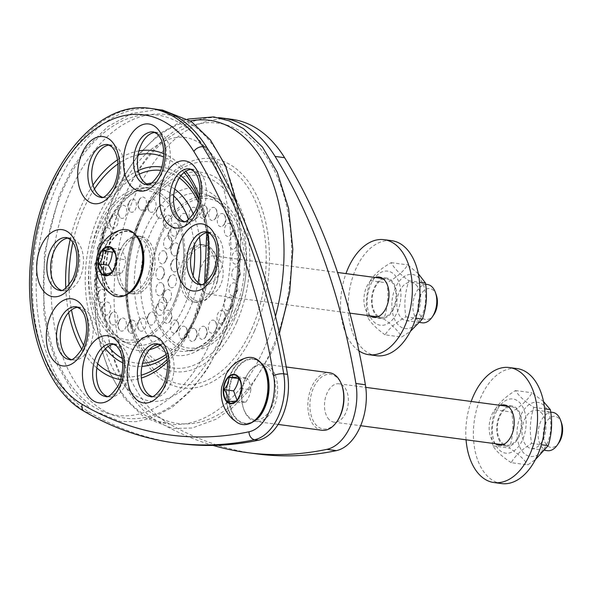 <?xml version="1.0" encoding="UTF-8"?>
<svg xmlns="http://www.w3.org/2000/svg" width="592" height="592" viewBox="0 0 592 592"><rect width="100%" height="100%" fill="white"/><g stroke="black" fill="none" stroke-linecap="round" stroke-linejoin="round"><path stroke-width="0.44" stroke-dasharray="2.96 2.22" d="M213.076 445.413A612.653 373.515 97.6 0 1 158.138 421.63A157.132 95.8 97.6 0 1 109.424 245.147A157.132 95.8 97.6 0 1 218.47 117.675M342.08 385.947A27.558 16.798 -82.4 0 0 341.673 384.859A27.558 16.798 -82.4 0 0 317.712 380.841A27.558 16.798 -82.4 0 0 313.027 420.394A27.558 16.798 -82.4 0 0 337.41 420.86M217.064 282.369A27.558 16.798 -82.4 0 0 216.864 258.075A27.558 16.798 -82.4 0 0 192.977 252.399A27.558 16.798 -82.4 0 0 187.657 292.196A27.558 16.798 -82.4 0 0 212.202 292.988A27.558 16.798 -82.4 0 0 217.064 282.369M232.042 119.347A157.132 95.8 -82.4 0 0 119.591 243.142A157.132 95.8 -82.4 0 0 167.632 422.903A612.653 373.515 -82.4 0 0 256.41 453.849M329.1 419.595A19.336 11.788 97.6 0 1 325.6 397.21A19.336 11.788 97.6 0 1 339.001 383.794A19.336 11.788 97.6 0 1 348.118 404.521A19.336 11.788 97.6 0 1 333.873 422.126A19.336 11.788 97.6 0 1 329.1 419.595M203.885 291.73A19.336 11.788 97.6 0 1 200.385 269.345A19.336 11.788 97.6 0 1 213.786 255.922A19.336 11.788 97.6 0 1 222.91 276.656A19.336 11.788 97.6 0 1 208.658 294.261A19.336 11.788 97.6 0 1 203.885 291.73M376.371 355.703A58.016 35.372 97.6 0 1 348.999 293.514A58.016 35.372 97.6 0 1 391.741 240.692M397.402 311.829A27.313 16.657 -82.4 0 0 386.361 271.032A27.313 16.657 -82.4 0 0 368.409 311.732A27.313 16.657 -82.4 0 0 397.402 311.829M370.155 315.854A20.306 12.38 97.6 0 1 364.191 295.541A20.306 12.38 97.6 0 1 375.284 277.515M396.61 296.222A20.306 12.38 -82.4 0 0 386.746 278.07A20.306 12.38 -82.4 0 0 371.783 296.555A20.306 12.38 -82.4 0 0 381.366 318.326A20.306 12.38 -82.4 0 0 396.61 296.222M358.915 350.841A58.016 35.372 97.6 0 1 345.965 273.593M501.579 483.575A58.016 35.372 97.6 0 1 479.083 463.506A58.016 35.372 97.6 0 1 479.801 399.785A58.016 35.372 97.6 0 1 516.957 368.557M523.032 438.724A27.313 16.657 -82.4 0 0 510.881 398.919A27.313 16.657 -82.4 0 0 493.898 440.559A27.313 16.657 -82.4 0 0 523.032 438.724M495.371 443.719A20.306 12.38 97.6 0 1 491.108 438.154A20.306 12.38 97.6 0 1 500.492 405.379M498.708 439.168A20.306 12.38 -82.4 0 0 506.582 446.19A20.306 12.38 -82.4 0 0 521.545 427.705A20.306 12.38 -82.4 0 0 511.962 405.942A20.306 12.38 -82.4 0 0 498.952 416.864A20.306 12.38 -82.4 0 0 498.708 439.168M466.059 439.797A58.016 35.372 97.6 0 1 471.18 401.465M376.719 314.833A19.336 11.788 -82.4 0 0 381.492 317.364A19.336 11.788 -82.4 0 0 384.807 317.06A19.336 11.788 -82.4 0 0 395.989 297.08A19.336 11.788 -82.4 0 0 386.62 279.032A19.336 11.788 -82.4 0 0 373.219 292.448A19.336 11.788 -82.4 0 0 376.719 314.833M422.096 315.129A27.313 16.657 97.6 0 1 393.095 315.033A27.313 16.657 97.6 0 1 411.048 274.333A27.313 16.657 97.6 0 1 422.096 315.129M416.087 284.863A19.336 11.788 97.6 0 1 420.179 304.643A19.336 11.788 97.6 0 1 409.501 320.361A19.336 11.788 97.6 0 1 406.186 320.672A19.336 11.788 97.6 0 1 396.818 302.616A19.336 11.788 97.6 0 1 407.999 282.643A19.336 11.788 97.6 0 1 411.307 282.332A19.336 11.788 97.6 0 1 416.087 284.863M385.066 334.828C376.186 328.397 370.274 322.359 367.336 316.72C365.382 304.295 366.404 292.263 370.392 280.638C374.351 274.244 381.285 268.25 391.186 262.656C394.124 268.294 400.037 274.333 408.917 280.763C404.928 292.396 403.907 304.421 405.86 316.853C395.959 322.448 389.025 328.442 385.066 334.828L401.62 337.04L410.374 331.394M418.307 273.711L407.733 264.868C403.774 271.262 396.847 277.248 386.946 282.85C388.9 295.275 387.878 307.3 383.89 318.933C392.77 325.371 398.682 331.402 401.62 337.04M405.86 316.853L415.762 318.17M408.917 280.763L419.565 282.184M391.186 262.656L407.733 264.868M367.336 316.72L383.89 318.933M370.392 280.638L386.946 282.85M422.266 322.818A19.336 11.788 97.6 0 1 412.898 304.762A19.336 11.788 97.6 0 1 424.079 284.789A19.336 11.788 97.6 0 1 427.387 284.478M502.327 443.082A19.336 11.788 -82.4 0 0 506.708 445.236A19.336 11.788 -82.4 0 0 519.014 435.024A19.336 11.788 -82.4 0 0 511.836 406.896A19.336 11.788 -82.4 0 0 498.434 420.32A19.336 11.788 -82.4 0 0 501.935 442.705A19.336 11.788 -82.4 0 0 502.327 443.082M547.726 442.024A27.313 16.657 97.6 0 1 518.585 443.859A27.313 16.657 97.6 0 1 535.575 402.22A27.313 16.657 97.6 0 1 547.726 442.024M540.903 412.35A19.336 11.788 97.6 0 1 543.708 438.324A19.336 11.788 97.6 0 1 531.401 448.536A19.336 11.788 97.6 0 1 524.216 420.409A19.336 11.788 97.6 0 1 536.522 410.197A19.336 11.788 97.6 0 1 540.903 412.35M511.199 462.67C502.134 456.669 496.037 451.067 492.914 445.857C490.657 433.44 491.375 421.423 495.06 409.797C498.893 402.982 505.701 396.566 515.484 390.55C518.607 395.759 524.697 401.361 533.762 407.363C530.077 418.981 529.366 431.006 531.623 443.423C521.841 449.439 515.033 455.855 511.199 462.67L527.753 464.883L535.434 459.562M543.523 401.598L532.03 392.762C528.197 399.578 521.389 405.994 511.606 412.01C513.863 424.427 513.153 436.452 509.468 448.07C518.533 454.071 524.63 459.673 527.753 464.883M531.623 443.423L541.369 444.725M533.762 407.363L544.647 408.813M515.484 390.55L532.03 392.762M492.914 445.857L509.468 448.07M495.06 409.797L511.606 412.01M547.482 450.682A19.336 11.788 97.6 0 1 540.296 422.555A19.336 11.788 97.6 0 1 552.602 412.35M436.326 295.105A15.629 9.531 -82.4 0 0 427.135 288.792A15.629 9.531 -82.4 0 0 418.699 311.444A15.629 9.531 -82.4 0 0 433.684 314.914M112.835 270.914L116.136 258.504L115.366 253.82M122.603 231.997A32.212 19.64 -82.4 0 0 107.256 284.56A32.212 19.64 -82.4 0 0 141.703 273.682A32.212 19.64 -82.4 0 0 122.603 231.997M116.136 258.504L125.637 259.777C125.186 256.454 123.595 252.976 120.857 249.35L111.363 248.078M120.857 249.35L114.204 251.659M112.162 271.795L113.176 275.643L103.681 274.377M113.176 275.643C117.194 274.888 120.065 273.985 121.797 272.927L112.295 271.654M121.797 272.927C124.216 268.694 125.497 264.313 125.637 259.777M232.841 376.357A32.212 19.64 -82.4 0 0 247.167 423.287A32.212 19.64 -82.4 0 0 267.199 374.196A32.212 19.64 -82.4 0 0 232.841 376.357M561.542 422.977A15.629 9.531 -82.4 0 0 545.077 424.664A15.629 9.531 -82.4 0 0 546.261 444.474A15.629 9.531 -82.4 0 0 558.892 442.779M238.206 398.542L241.329 388.552L240.567 381.655M237.747 376.815L247.241 378.081L238.65 378.628M236.992 400.074L237.222 402.649L227.72 401.376M237.222 402.649L245.813 402.109L236.319 400.836M245.813 402.109C248.625 398.164 250.298 394.072 250.823 389.825L241.329 388.552M250.823 389.825C250.771 386.065 249.58 382.151 247.241 378.081M321.952 430.288A29.008 17.686 97.6 0 1 308.269 399.193A29.008 17.686 97.6 0 1 329.64 372.782M275.213 374.98A29.008 17.686 -82.4 0 0 263.551 363.947A29.008 17.686 -82.4 0 0 248.677 372.523A29.008 17.686 -82.4 0 0 243.763 409.272A29.008 17.686 -82.4 0 0 255.862 421.452A29.008 17.686 -82.4 0 0 274.207 406.415A29.008 17.686 -82.4 0 0 275.213 374.98M273.304 375.713A27.558 16.798 -82.4 0 0 248.092 373.382A27.558 16.798 -82.4 0 0 243.423 408.295A27.558 16.798 -82.4 0 0 266.77 414.585A27.558 16.798 -82.4 0 0 273.304 375.713M169.216 277.951A6.593 4.018 -82.4 0 0 169.83 286.802A6.593 4.018 -82.4 0 0 176.423 281.777A6.593 4.018 -82.4 0 0 171.391 275.184A6.593 4.018 -82.4 0 0 169.216 277.951M236.437 292.655A6.593 4.018 97.6 0 1 234.262 295.423A6.593 4.018 97.6 0 1 229.23 288.829A6.593 4.018 97.6 0 1 235.816 283.805A6.593 4.018 97.6 0 1 236.437 292.655M171.858 262.027A6.593 4.018 -82.4 0 0 172.479 270.884A6.593 4.018 -82.4 0 0 179.065 265.845A6.593 4.018 -82.4 0 0 174.026 259.266A6.593 4.018 -82.4 0 0 171.858 262.027M239.079 276.73A6.593 4.018 97.6 0 1 236.904 279.491A6.593 4.018 97.6 0 1 231.872 272.912A6.593 4.018 97.6 0 1 238.458 267.873A6.593 4.018 97.6 0 1 239.079 276.73M171.909 246.094A6.593 4.018 -82.4 0 0 172.531 254.945A6.593 4.018 -82.4 0 0 179.117 249.913A6.593 4.018 -82.4 0 0 174.085 243.334A6.593 4.018 -82.4 0 0 171.909 246.094M239.131 260.798A6.593 4.018 97.6 0 1 236.963 263.558A6.593 4.018 97.6 0 1 231.931 256.98A6.593 4.018 97.6 0 1 238.517 251.94A6.593 4.018 97.6 0 1 239.131 260.798M169.379 231.235A6.593 4.018 -82.4 0 0 170 240.093A6.593 4.018 -82.4 0 0 176.586 235.061A6.593 4.018 -82.4 0 0 171.562 228.475A6.593 4.018 -82.4 0 0 169.379 231.235M236.6 245.946A6.593 4.018 97.6 0 1 234.425 248.707A6.593 4.018 97.6 0 1 229.4 242.121A6.593 4.018 97.6 0 1 235.986 237.089A6.593 4.018 97.6 0 1 236.6 245.946M164.435 218.47A6.593 4.018 -82.4 0 0 165.05 227.328A6.593 4.018 -82.4 0 0 171.643 222.296A6.593 4.018 -82.4 0 0 166.611 215.71A6.593 4.018 -82.4 0 0 164.435 218.47M231.657 233.174A6.593 4.018 97.6 0 1 229.481 235.942A6.593 4.018 97.6 0 1 224.449 229.356A6.593 4.018 97.6 0 1 231.035 224.324A6.593 4.018 97.6 0 1 231.657 233.174M157.405 208.665A6.593 4.018 -82.4 0 0 158.027 217.523A6.593 4.018 -82.4 0 0 164.613 212.491A6.593 4.018 -82.4 0 0 159.581 205.905A6.593 4.018 -82.4 0 0 157.405 208.665M224.627 223.369A6.593 4.018 97.6 0 1 222.451 226.137A6.593 4.018 97.6 0 1 217.419 219.551A6.593 4.018 97.6 0 1 224.005 214.519A6.593 4.018 97.6 0 1 224.627 223.369M148.777 202.486A6.593 4.018 -82.4 0 0 149.399 211.344A6.593 4.018 -82.4 0 0 155.985 206.312A6.593 4.018 -82.4 0 0 150.953 199.726A6.593 4.018 -82.4 0 0 148.777 202.486M215.999 217.19A6.593 4.018 97.6 0 1 213.83 219.958A6.593 4.018 97.6 0 1 208.791 213.372A6.593 4.018 97.6 0 1 215.384 208.34A6.593 4.018 97.6 0 1 215.999 217.19M139.142 200.355A6.593 4.018 -82.4 0 0 139.764 209.213A6.593 4.018 -82.4 0 0 146.35 204.181A6.593 4.018 -82.4 0 0 141.31 197.595A6.593 4.018 -82.4 0 0 139.142 200.355M206.364 215.059A6.593 4.018 97.6 0 1 204.188 217.826A6.593 4.018 97.6 0 1 199.156 211.24A6.593 4.018 97.6 0 1 205.742 206.208A6.593 4.018 97.6 0 1 206.364 215.059M129.145 202.42A6.593 4.018 -82.4 0 0 129.766 211.277A6.593 4.018 -82.4 0 0 136.352 206.245A6.593 4.018 -82.4 0 0 131.32 199.659A6.593 4.018 -82.4 0 0 129.145 202.42M196.366 217.123A6.593 4.018 97.6 0 1 194.198 219.891A6.593 4.018 97.6 0 1 189.159 213.305A6.593 4.018 97.6 0 1 195.745 208.273A6.593 4.018 97.6 0 1 196.366 217.123M119.48 208.539A6.593 4.018 -82.4 0 0 120.102 217.397A6.593 4.018 -82.4 0 0 126.688 212.358A6.593 4.018 -82.4 0 0 121.649 205.772A6.593 4.018 -82.4 0 0 119.48 208.539M186.702 223.243A6.593 4.018 97.6 0 1 184.526 226.003A6.593 4.018 97.6 0 1 179.494 219.425A6.593 4.018 97.6 0 1 186.08 214.385A6.593 4.018 97.6 0 1 186.702 223.243M110.793 218.293A6.593 4.018 -82.4 0 0 111.414 227.15A6.593 4.018 -82.4 0 0 118 222.111A6.593 4.018 -82.4 0 0 112.968 215.532A6.593 4.018 -82.4 0 0 110.793 218.293M178.014 232.996A6.593 4.018 97.6 0 1 175.846 235.764A6.593 4.018 97.6 0 1 170.807 229.178A6.593 4.018 97.6 0 1 177.393 224.139A6.593 4.018 97.6 0 1 178.014 232.996M103.689 231.021A6.593 4.018 -82.4 0 0 104.303 239.871A6.593 4.018 -82.4 0 0 110.896 234.839A6.593 4.018 -82.4 0 0 105.857 228.253A6.593 4.018 -82.4 0 0 103.689 231.021M170.91 245.724A6.593 4.018 97.6 0 1 168.735 248.485A6.593 4.018 97.6 0 1 163.703 241.899A6.593 4.018 97.6 0 1 170.289 236.867A6.593 4.018 97.6 0 1 170.91 245.724M98.642 245.85A6.593 4.018 -82.4 0 0 99.256 254.701A6.593 4.018 -82.4 0 0 105.85 249.676A6.593 4.018 -82.4 0 0 100.818 243.083A6.593 4.018 -82.4 0 0 98.642 245.85M165.864 260.554A6.593 4.018 97.6 0 1 163.688 263.314A6.593 4.018 97.6 0 1 158.656 256.728A6.593 4.018 97.6 0 1 165.249 251.704A6.593 4.018 97.6 0 1 165.864 260.554M96 261.775A6.593 4.018 -82.4 0 0 96.622 270.633A6.593 4.018 -82.4 0 0 103.208 265.593A6.593 4.018 -82.4 0 0 98.168 259.007A6.593 4.018 -82.4 0 0 96 261.775M163.222 276.479A6.593 4.018 97.6 0 1 161.046 279.239A6.593 4.018 97.6 0 1 156.014 272.66A6.593 4.018 97.6 0 1 162.6 267.621A6.593 4.018 97.6 0 1 163.222 276.479M95.941 277.707A6.593 4.018 -82.4 0 0 96.563 286.558A6.593 4.018 -82.4 0 0 103.149 281.526A6.593 4.018 -82.4 0 0 98.109 274.947A6.593 4.018 -82.4 0 0 95.941 277.707M163.163 292.411A6.593 4.018 97.6 0 1 160.994 295.171A6.593 4.018 97.6 0 1 155.955 288.593A6.593 4.018 97.6 0 1 162.541 283.553A6.593 4.018 97.6 0 1 163.163 292.411M98.472 292.559A6.593 4.018 -82.4 0 0 99.093 301.417A6.593 4.018 -82.4 0 0 105.679 296.385A6.593 4.018 -82.4 0 0 100.647 289.799A6.593 4.018 -82.4 0 0 98.472 292.559M165.693 307.27A6.593 4.018 97.6 0 1 163.518 310.03A6.593 4.018 97.6 0 1 158.486 303.444A6.593 4.018 97.6 0 1 165.072 298.412A6.593 4.018 97.6 0 1 165.693 307.27M103.422 305.324A6.593 4.018 -82.4 0 0 104.044 314.182A6.593 4.018 -82.4 0 0 110.63 309.15A6.593 4.018 -82.4 0 0 105.598 302.564A6.593 4.018 -82.4 0 0 103.422 305.324M170.644 320.035A6.593 4.018 97.6 0 1 168.468 322.795A6.593 4.018 97.6 0 1 163.436 316.209A6.593 4.018 97.6 0 1 170.022 311.177A6.593 4.018 97.6 0 1 170.644 320.035M110.445 315.136A6.593 4.018 -82.4 0 0 111.067 323.987A6.593 4.018 -82.4 0 0 117.653 318.955A6.593 4.018 -82.4 0 0 112.621 312.369A6.593 4.018 -82.4 0 0 110.445 315.136M177.667 329.84A6.593 4.018 97.6 0 1 175.498 332.6A6.593 4.018 97.6 0 1 170.466 326.014A6.593 4.018 97.6 0 1 177.052 320.982A6.593 4.018 97.6 0 1 177.667 329.84M119.073 321.315A6.593 4.018 -82.4 0 0 119.695 330.166A6.593 4.018 -82.4 0 0 126.281 325.134A6.593 4.018 -82.4 0 0 121.249 318.548A6.593 4.018 -82.4 0 0 119.073 321.315M186.295 336.019A6.593 4.018 97.6 0 1 184.127 338.779A6.593 4.018 97.6 0 1 179.087 332.193A6.593 4.018 97.6 0 1 185.673 327.161A6.593 4.018 97.6 0 1 186.295 336.019M128.716 323.439A6.593 4.018 -82.4 0 0 129.337 332.297A6.593 4.018 -82.4 0 0 135.923 327.265A6.593 4.018 -82.4 0 0 130.884 320.679A6.593 4.018 -82.4 0 0 128.716 323.439M195.937 338.15A6.593 4.018 97.6 0 1 193.762 340.911A6.593 4.018 97.6 0 1 188.73 334.325A6.593 4.018 97.6 0 1 195.316 329.293A6.593 4.018 97.6 0 1 195.937 338.15M138.706 321.375A6.593 4.018 -82.4 0 0 139.327 330.232A6.593 4.018 -82.4 0 0 145.913 325.2A6.593 4.018 -82.4 0 0 140.881 318.614A6.593 4.018 -82.4 0 0 138.706 321.375M205.927 336.086A6.593 4.018 97.6 0 1 203.759 338.846A6.593 4.018 97.6 0 1 198.72 332.26A6.593 4.018 97.6 0 1 205.313 327.228A6.593 4.018 97.6 0 1 205.927 336.086M148.377 315.262A6.593 4.018 -82.4 0 0 148.999 324.12A6.593 4.018 -82.4 0 0 155.585 319.081A6.593 4.018 -82.4 0 0 150.553 312.495A6.593 4.018 -82.4 0 0 148.377 315.262M215.599 329.966A6.593 4.018 97.6 0 1 213.423 332.726A6.593 4.018 97.6 0 1 208.391 326.148A6.593 4.018 97.6 0 1 214.977 321.108A6.593 4.018 97.6 0 1 215.599 329.966M157.058 305.509A6.593 4.018 -82.4 0 0 157.679 314.367A6.593 4.018 -82.4 0 0 164.265 309.327A6.593 4.018 -82.4 0 0 159.233 302.741A6.593 4.018 -82.4 0 0 157.058 305.509M224.279 320.213A6.593 4.018 97.6 0 1 222.111 322.973A6.593 4.018 97.6 0 1 217.072 316.394A6.593 4.018 97.6 0 1 223.658 311.355A6.593 4.018 97.6 0 1 224.279 320.213M231.391 307.485A6.593 4.018 97.6 0 1 229.215 310.252A6.593 4.018 97.6 0 1 224.183 303.659A6.593 4.018 97.6 0 1 230.769 298.634A6.593 4.018 97.6 0 1 231.391 307.485M164.169 292.781A6.593 4.018 -82.4 0 0 164.783 301.631A6.593 4.018 -82.4 0 0 171.377 296.607A6.593 4.018 -82.4 0 0 166.337 290.021A6.593 4.018 -82.4 0 0 164.169 292.781M123.484 289.784A29.008 17.686 -82.4 0 0 130.647 293.588A29.008 17.686 -82.4 0 0 150.634 273.83A29.008 17.686 -82.4 0 0 138.336 236.082A29.008 17.686 -82.4 0 0 123.462 244.659A29.008 17.686 -82.4 0 0 118.548 281.407A29.008 17.686 -82.4 0 0 123.484 289.784M126.14 290.147A29.008 17.686 97.6 0 1 120.901 256.565A29.008 17.686 97.6 0 1 140.992 236.437A29.008 17.686 97.6 0 1 154.682 267.532A29.008 17.686 97.6 0 1 133.304 293.943A29.008 17.686 97.6 0 1 126.14 290.147M189.581 298.627A29.008 17.686 97.6 0 1 184.334 265.046A29.008 17.686 97.6 0 1 204.432 244.918A29.008 17.686 97.6 0 1 216.524 257.098A29.008 17.686 97.6 0 1 216.731 282.665A29.008 17.686 97.6 0 1 211.61 293.847A29.008 17.686 97.6 0 1 196.744 302.423A29.008 17.686 97.6 0 1 189.581 298.627M186.924 298.272A29.008 17.686 -82.4 0 0 194.08 302.068A29.008 17.686 -82.4 0 0 215.458 275.657A29.008 17.686 -82.4 0 0 201.768 244.563A29.008 17.686 -82.4 0 0 181.677 264.691A29.008 17.686 -82.4 0 0 186.924 298.272M148.688 273.223A27.558 16.798 -82.4 0 0 144.078 241.255A27.558 16.798 -82.4 0 0 122.877 245.51A27.558 16.798 -82.4 0 0 118.208 280.423A27.558 16.798 -82.4 0 0 133.57 291.789A27.558 16.798 -82.4 0 0 148.688 273.223M109.409 145.018A26.588 16.213 97.6 0 1 111.622 145.07A26.588 16.213 97.6 0 1 118.185 148.548A26.588 16.213 97.6 0 1 122.995 179.324A26.588 16.213 97.6 0 1 104.577 197.78A26.588 16.213 97.6 0 1 102.423 197.247M155.141 132.393A26.588 16.213 97.6 0 1 157.361 132.438A26.588 16.213 97.6 0 1 163.925 135.923A26.588 16.213 97.6 0 1 168.735 166.7A26.588 16.213 97.6 0 1 150.309 185.155A26.588 16.213 97.6 0 1 148.163 184.615M191.29 169.312A26.588 16.213 97.6 0 1 193.51 169.356A26.588 16.213 97.6 0 1 200.074 172.842A26.588 16.213 97.6 0 1 204.884 203.618A26.588 16.213 97.6 0 1 186.465 222.074A26.588 16.213 97.6 0 1 184.312 221.534M208.303 232.301A26.588 16.213 97.6 0 1 210.523 232.353A26.588 16.213 97.6 0 1 217.086 235.831A26.588 16.213 97.6 0 1 221.896 266.607A26.588 16.213 97.6 0 1 203.47 285.063A26.588 16.213 97.6 0 1 201.324 284.53M158.93 344.248A26.588 16.213 97.6 0 1 161.15 344.292A26.588 16.213 97.6 0 1 167.714 347.778A26.588 16.213 97.6 0 1 172.524 378.554A26.588 16.213 97.6 0 1 154.098 397.01A26.588 16.213 97.6 0 1 151.952 396.47M114.175 344.159A26.588 16.213 97.6 0 1 116.395 344.211A26.588 16.213 97.6 0 1 122.958 347.689A26.588 16.213 97.6 0 1 127.768 378.466A26.588 16.213 97.6 0 1 109.342 396.921A26.588 16.213 97.6 0 1 107.196 396.388M68.376 238.058A26.588 16.213 97.6 0 1 70.589 238.102A26.588 16.213 97.6 0 1 77.152 241.588A26.588 16.213 97.6 0 1 81.962 272.364A26.588 16.213 97.6 0 1 63.544 290.82A26.588 16.213 97.6 0 1 61.39 290.28M78.026 307.241A26.588 16.213 97.6 0 1 80.238 307.292A26.588 16.213 97.6 0 1 86.802 310.77A26.588 16.213 97.6 0 1 91.612 341.554A26.588 16.213 97.6 0 1 73.193 360.003A26.588 16.213 97.6 0 1 71.04 359.47M154.172 108.935A157.132 95.8 -82.4 0 0 41.721 232.737A157.132 95.8 -82.4 0 0 89.762 412.491A612.653 373.515 -82.4 0 0 178.54 443.438M236.23 312.139A77.707 47.375 -82.4 0 0 214.829 197.898A77.707 47.375 -82.4 0 0 151.3 267.081A77.707 47.375 -82.4 0 0 194.42 350.523A77.707 47.375 -82.4 0 0 236.23 312.139M234.735 310.904A75.332 45.924 -82.4 0 0 225.892 207.903A75.332 45.924 -82.4 0 0 160.195 237.888A75.332 45.924 -82.4 0 0 152.211 297.584A75.332 45.924 -82.4 0 0 187.19 347.867A75.332 45.924 -82.4 0 0 234.735 310.904M175.595 211.514A77.707 47.375 -82.4 0 0 140.652 187.982A77.707 47.375 -82.4 0 0 89.858 258.867A77.707 47.375 -82.4 0 0 120.25 340.607A77.707 47.375 -82.4 0 0 174.795 303.925A77.707 47.375 -82.4 0 0 177.348 215.214M173.959 302.778A75.332 45.924 -82.4 0 0 174.884 300.618A75.332 45.924 -82.4 0 0 182.861 240.922A75.332 45.924 -82.4 0 0 117.564 202.057A75.332 45.924 -82.4 0 0 100.684 319.28A75.332 45.924 -82.4 0 0 173.959 302.778M158.138 421.63L167.632 422.903M120.479 230.155A33.818 20.616 -82.4 0 0 100.914 269.73A33.818 20.616 -82.4 0 0 112.265 294.86M128.02 229.977A33.781 20.594 -82.4 0 0 120.79 230.236A33.781 20.594 -82.4 0 0 101.225 266.319A33.781 20.594 -82.4 0 0 119.096 296.77M136.293 235.579A32.634 19.891 -82.4 0 0 122.396 231.568A32.634 19.891 -82.4 0 0 103.718 272.609A32.634 19.891 -82.4 0 0 128.545 293.536M246.146 357.894A33.818 20.616 -82.4 0 0 229.97 375.335A33.818 20.616 -82.4 0 0 234.869 420.764A33.818 20.616 -82.4 0 0 237.473 422.725M253.235 357.842A33.781 20.594 -82.4 0 0 230.295 375.395A33.781 20.594 -82.4 0 0 244.304 424.634M261.509 363.444A32.634 19.891 -82.4 0 0 232.441 376.135A32.634 19.891 -82.4 0 0 232.197 412.957A32.634 19.891 -82.4 0 0 253.761 421.4M111.622 145.07L107.825 144.559A26.588 16.213 97.6 0 1 114.389 148.044A26.588 16.213 97.6 0 1 119.199 178.821A26.588 16.213 97.6 0 1 100.773 197.277L104.577 197.78M157.361 132.438L153.557 131.935A26.588 16.213 97.6 0 1 160.121 135.413A26.588 16.213 97.6 0 1 164.931 166.197A26.588 16.213 97.6 0 1 146.513 184.645L150.309 185.155M193.51 169.356L189.714 168.853A26.588 16.213 97.6 0 1 196.278 172.331A26.588 16.213 97.6 0 1 201.088 203.108A26.588 16.213 97.6 0 1 182.662 221.563L186.465 222.074M210.523 232.353L206.719 231.842A26.588 16.213 97.6 0 1 213.29 235.327A26.588 16.213 97.6 0 1 218.093 266.104A26.588 16.213 97.6 0 1 199.674 284.56L203.47 285.063M161.15 344.292L157.346 343.789A26.588 16.213 97.6 0 1 163.917 347.267A26.588 16.213 97.6 0 1 168.72 378.044A26.588 16.213 97.6 0 1 150.301 396.499L154.098 397.01M116.395 344.211L112.591 343.7A26.588 16.213 97.6 0 1 119.155 347.186A26.588 16.213 97.6 0 1 123.965 377.962A26.588 16.213 97.6 0 1 105.546 396.418L109.342 396.921M70.589 238.102L66.792 237.599A26.588 16.213 97.6 0 1 73.356 241.077A26.588 16.213 97.6 0 1 78.166 271.854A26.588 16.213 97.6 0 1 59.74 290.309L63.544 290.82M80.238 307.292L76.442 306.782A26.588 16.213 97.6 0 1 83.006 310.267A26.588 16.213 97.6 0 1 87.816 341.044A26.588 16.213 97.6 0 1 69.397 359.499L73.193 360.003M150.375 108.425A157.132 95.8 -82.4 0 0 37.925 232.227A157.132 95.8 -82.4 0 0 85.958 411.98A7.252 5.572 -59.7 0 1 84.316 411.425M89.762 412.491L85.958 411.98A612.653 373.515 -82.4 0 0 174.736 442.934M271.95 348.91A151.485 92.352 -82.4 0 0 210.685 122.67A151.485 92.352 -82.4 0 0 111.141 348.37A151.485 92.352 -82.4 0 0 271.95 348.91M254.427 331.009A115.618 70.492 -82.4 0 0 207.666 158.33A115.618 70.492 -82.4 0 0 131.69 330.602A115.618 70.492 -82.4 0 0 254.427 331.009M251.644 329.152A112.199 68.406 -82.4 0 0 245.865 184.349A112.199 68.406 -82.4 0 0 154.164 195.123A112.199 68.406 -82.4 0 0 135.161 337.27A112.199 68.406 -82.4 0 0 251.644 329.152M236.77 322.107A100.529 61.287 -82.4 0 0 231.59 192.363A100.529 61.287 -82.4 0 0 149.436 202.013A100.529 61.287 -82.4 0 0 132.408 329.374A100.529 61.287 -82.4 0 0 236.77 322.107M233.981 320.25A97.11 59.207 -82.4 0 0 194.709 175.217A97.11 59.207 -82.4 0 0 130.899 319.909A97.11 59.207 -82.4 0 0 233.981 320.25M227.772 313.908A84.397 51.452 -82.4 0 0 193.643 187.864A84.397 51.452 -82.4 0 0 138.18 313.605A84.397 51.452 -82.4 0 0 227.772 313.908M228.586 311.947A79.639 48.551 -82.4 0 0 206.652 194.879A79.639 48.551 -82.4 0 0 141.547 265.778A79.639 48.551 -82.4 0 0 185.74 351.285A79.639 48.551 -82.4 0 0 228.586 311.947M190.476 120.938A153.195 93.395 -82.4 0 0 103.881 356.081A153.195 93.395 -82.4 0 0 264.121 348.599A153.195 93.395 -82.4 0 0 275.472 316.283M211.174 340.785A151.485 92.352 -82.4 0 0 149.909 114.545A151.485 92.352 -82.4 0 0 50.364 340.245A151.485 92.352 -82.4 0 0 211.174 340.785M167.358 361.956A115.618 70.492 -82.4 0 0 193.651 322.884A115.618 70.492 -82.4 0 0 205.801 282.354M207.822 232.36A115.618 70.492 -82.4 0 0 199.563 196.07M185.851 171.243A115.618 70.492 -82.4 0 0 163.718 153.668M138.935 150.901A115.618 70.492 -82.4 0 0 117.497 159.87M92.996 185.067A115.618 70.492 -82.4 0 0 70.256 239.279M65.779 288.178A115.618 70.492 -82.4 0 0 68.613 312.583M81.785 349.265A115.618 70.492 -82.4 0 0 96.851 368.017M120.62 379.613A115.618 70.492 -82.4 0 0 141.355 378.029M167.107 359.692A112.199 68.406 -82.4 0 0 180.908 343.382A112.199 68.406 -82.4 0 0 193.088 321.33A112.199 68.406 -82.4 0 0 199.911 201.236A112.199 68.406 -82.4 0 0 199.127 199.053M184.149 172.472A112.199 68.406 -82.4 0 0 163.614 156.939M138.054 154.808A112.199 68.406 -82.4 0 0 117.919 164.006M94.454 189.011A112.199 68.406 -82.4 0 0 72.86 242.409M68.916 285.048A112.199 68.406 -82.4 0 0 71.484 309.927M83.583 345.247A112.199 68.406 -82.4 0 0 97.673 363.791M121.53 376.26A112.199 68.406 -82.4 0 0 141.185 375.18M166.567 356.702A100.529 61.287 -82.4 0 0 185.644 336.493A100.529 61.287 -82.4 0 0 196.559 316.727A100.529 61.287 -82.4 0 0 202.671 209.131A100.529 61.287 -82.4 0 0 198.956 199.97M180.893 175.839A100.529 61.287 -82.4 0 0 161.816 167.077M138.254 170.563A100.529 61.287 -82.4 0 0 87.949 250.483A100.529 61.287 -82.4 0 0 105.48 348.747M122.67 362.785A100.529 61.287 -82.4 0 0 141.88 366.433M166.004 354.519A97.11 59.207 -82.4 0 0 195.996 315.173A97.11 59.207 -82.4 0 0 198.379 202.508M179.398 177.94A97.11 59.207 -82.4 0 0 160.713 170.37M139.283 174.152A97.11 59.207 -82.4 0 0 90.976 251.755A97.11 59.207 -82.4 0 0 108.262 346.401M122.159 358.382A97.11 59.207 -82.4 0 0 142.598 363.229M160.417 345.151A84.397 51.452 -82.4 0 0 189.788 308.824A84.397 51.452 -82.4 0 0 198.024 282.606M199.423 237.074A84.397 51.452 -82.4 0 0 193.318 214.274M174.751 189.122A84.397 51.452 -82.4 0 0 151.907 182.987M146.749 183.979A84.397 51.452 -82.4 0 0 96.348 280.112A84.397 51.452 -82.4 0 0 149.443 349.68M173.671 195.915A79.639 48.551 -82.4 0 0 149.332 187.213A79.639 48.551 -82.4 0 0 97.28 259.858A79.639 48.551 -82.4 0 0 128.427 343.626A79.639 48.551 -82.4 0 0 184.319 306.034A79.639 48.551 -82.4 0 0 193.096 275.717M194.206 244.992A79.639 48.551 -82.4 0 0 188.678 219.447M220.668 342.79A153.195 93.395 -82.4 0 0 158.723 114.004A153.195 93.395 -82.4 0 0 58.053 342.25A153.195 93.395 -82.4 0 0 220.668 342.79M386.746 278.07L379.154 277.056M381.366 318.326L373.767 317.312M511.962 405.942L504.362 404.921M506.582 446.19L498.982 445.177M406.186 320.664L419.906 322.499M411.307 282.332L425.633 284.249M531.401 448.536L544.943 450.349M536.522 410.197L550.701 412.091M208.658 294.261L349.835 313.131M377.637 316.853L381.492 317.364M213.786 255.922L337.566 272.468M382.765 278.514L386.62 279.032M115.618 254.471L115.107 253.021M113.05 270.618L112.687 271.136M333.873 422.126L360.646 425.707M502.852 444.718L506.708 445.236M339.001 383.794L365.775 387.368M507.98 406.378L511.836 406.896M240.84 382.38L240.322 380.893M238.583 398.009L237.903 399.008M286.239 366.981L263.551 363.947M278.092 424.427L255.862 421.452M243.423 408.295L243.763 409.272M248.092 373.382L248.677 372.523M171.391 275.184A7.674 7.674 0 0 0 169.83 286.802M234.262 295.423A7.674 7.674 0 0 0 235.816 283.805M174.026 259.266A7.674 7.674 0 0 0 172.479 270.884M236.904 279.491A7.674 7.674 0 0 0 238.458 267.873M174.085 243.334A7.674 7.674 0 0 0 172.531 254.952M236.963 263.558A7.674 7.674 0 0 0 238.517 251.94M171.554 228.475A7.674 7.674 0 0 0 170 240.093M234.432 248.707A7.674 7.674 0 0 0 235.986 237.089M166.611 215.703A7.674 7.674 0 0 0 165.057 227.328M229.474 235.942A7.674 7.674 0 0 0 231.035 224.324M159.581 205.898A7.674 7.674 0 0 0 158.027 217.523M222.451 226.137A7.674 7.674 0 0 0 224.005 214.519M150.953 199.726A7.674 7.674 0 0 0 149.399 211.344M213.83 219.958A7.674 7.674 0 0 0 215.384 208.34M141.31 197.595A7.674 7.674 0 0 0 139.764 209.213M204.188 217.826A7.674 7.674 0 0 0 205.742 206.208M131.32 199.659A7.674 7.674 0 0 0 129.766 211.277M194.198 219.891A7.674 7.674 0 0 0 195.745 208.273M121.649 205.772A7.674 7.674 0 0 0 120.102 217.397M184.526 226.003A7.674 7.674 0 0 0 186.08 214.385M112.968 215.532A7.674 7.674 0 0 0 111.414 227.143M175.846 235.764A7.674 7.674 0 0 0 177.4 224.146M105.857 228.253A7.674 7.674 0 0 0 104.303 239.871M168.735 248.485A7.674 7.674 0 0 0 170.296 236.874M100.818 243.083A7.674 7.674 0 0 0 99.256 254.701M163.688 263.314A7.674 7.674 0 0 0 165.242 251.704M98.168 259.007A7.674 7.674 0 0 0 96.622 270.633M161.046 279.239A7.674 7.674 0 0 0 162.6 267.621M98.109 274.947A7.674 7.674 0 0 0 96.563 286.558M160.994 295.171A7.674 7.674 0 0 0 162.541 283.553M100.647 289.799A7.674 7.674 0 0 0 99.093 301.417M163.525 310.03A7.674 7.674 0 0 0 165.072 298.412M105.598 302.564A7.674 7.674 0 0 0 104.044 314.182M168.468 322.795A7.674 7.674 0 0 0 170.022 311.177M112.628 312.369A7.674 7.674 0 0 0 111.067 323.987M175.491 332.608A7.674 7.674 0 0 0 177.052 320.982M121.249 318.548A7.674 7.674 0 0 0 119.695 330.166M184.127 338.779A7.674 7.674 0 0 0 185.673 327.161M130.884 320.679A7.674 7.674 0 0 0 129.337 332.297M193.762 340.911A7.674 7.674 0 0 0 195.316 329.293M140.881 318.614A7.674 7.674 0 0 0 139.327 330.232M203.759 338.846A7.674 7.674 0 0 0 205.313 327.228M150.553 312.495A7.674 7.674 0 0 0 148.999 324.12M213.423 332.726A7.674 7.674 0 0 0 214.977 321.108M159.233 302.741A7.674 7.674 0 0 0 157.679 314.359M222.111 322.973A7.674 7.674 0 0 0 223.665 311.355M229.215 310.252A7.674 7.674 0 0 0 230.776 298.634M166.337 290.021A7.674 7.674 0 0 0 164.783 301.631M130.647 293.588L133.304 293.943M138.336 236.082L140.992 236.437M194.08 302.068L196.744 302.423M201.768 244.563L204.432 244.918M118.208 280.423L118.548 281.407M122.877 245.51L123.462 244.659M216.864 258.075L216.524 257.098M212.202 292.988L211.61 293.847M154.164 195.123C128.257 231.442 119.71 295.408 135.161 337.27L132.408 329.374C122.803 299.715 123.129 268.317 133.37 235.179C137.462 222.747 142.813 211.692 149.436 202.013L154.164 195.123M214.829 197.898L206.652 194.879C235.054 202.464 248.462 268.183 227.143 312.465C220.35 327.524 211.929 338.446 201.887 345.225C196.448 348.814 191.068 350.834 185.74 351.285L194.42 350.523M160.195 237.888C152.484 257.113 149.828 277.012 152.211 297.584M279.468 333.237L272.683 350.59L247.848 391.793L232.76 407.437L216.383 419.106L192.193 428.016L172.783 428.482L144.093 417.219L124.453 398.298L109.18 372.005L100.647 346.934L95.578 319.125L96.4 259.422L111.2 202.257L123.24 177.015L137.847 155.237L159.255 133.888L182.928 120.627L187.612 119.103M204.632 283.191L193.022 321.441L180.908 343.382L185.644 336.493L196.625 316.616C211.366 283.82 213.853 240.322 202.671 209.131L199.911 201.236L206.726 232.567M140.652 187.982L149.332 187.213C131.535 188.13 111.133 210.116 102.571 240.818C97.155 260.006 95.978 278.921 99.042 297.554C100.559 306.293 102.971 314.078 106.279 320.931L114.293 333.37C118.637 338.35 123.351 341.769 128.427 343.626L120.25 340.607M174.884 300.618C182.588 281.392 185.252 261.494 182.861 240.922M220.143 338.365C234.913 303.837 240.84 267.31 237.917 228.778C234.269 194.82 225.293 169.63 210.996 153.202C206.615 148.215 202.264 144.485 197.95 142.013C189.455 137.107 180.775 135.908 171.909 138.41C166.9 139.668 161.498 142.243 155.696 146.128C137.818 158.249 122.722 179.975 110.408 211.314C96.237 251.356 92.818 291.19 100.152 330.824C106.012 357.524 115.07 376.845 127.317 388.789C133.385 395.315 140.992 399.4 150.124 401.065C157.968 402.634 167.758 399.711 179.502 392.296C194.812 381.929 208.362 363.954 220.143 338.365M158.212 109.624L131.824 113.398L107.877 126.547L86.217 147.956L71.41 169.934L59.237 195.464L44.378 253.317L43.712 312.472L48.744 340.023L57.195 364.879L72.239 390.949L91.553 409.842L120.361 421.474L136.301 421.659L152.27 417.834L172.242 407.252L190.742 390.853L207.119 369.356L220.772 343.656L232.33 310.711L239.146 275.413L240.877 239.619L237.407 205.195"/><path stroke-width="0.89" d="M218.47 117.675A157.132 95.8 97.6 0 1 222.548 118.074A157.132 95.8 97.6 0 1 275.102 156.429A612.653 373.515 97.6 0 1 355.888 383.49A48.352 29.474 97.6 0 1 326.843 449.358A612.653 373.515 97.6 0 1 246.916 452.584A612.653 373.515 97.6 0 1 213.076 445.413M336.826 421.719L337.41 420.86A27.558 16.798 -82.4 0 0 342.08 385.947L341.739 384.963A29.008 17.686 97.6 0 1 336.826 421.719A29.008 17.686 97.6 0 1 321.952 430.288L278.092 424.427M246.916 452.584L256.41 453.849A612.653 373.515 -82.4 0 0 336.337 450.63A48.352 29.474 -82.4 0 0 365.39 384.756A612.653 373.515 -82.4 0 0 284.597 157.701A157.132 95.8 -82.4 0 0 232.042 119.347L222.548 118.074M345.965 273.593A58.016 35.372 97.6 0 1 384.149 239.679L391.741 240.692A58.016 35.372 97.6 0 1 419.928 292.559A58.016 35.372 97.6 0 1 376.371 355.703L368.772 354.689A58.016 35.372 97.6 0 1 358.915 350.841M375.284 277.515A20.306 12.38 97.6 0 1 379.154 277.056A20.306 12.38 97.6 0 1 389.011 295.208A20.306 12.38 97.6 0 1 373.767 317.312A20.306 12.38 97.6 0 1 370.155 315.854M384.149 239.679A58.016 35.372 97.6 0 1 412.328 291.545A58.016 35.372 97.6 0 1 368.772 354.689M471.18 401.465A58.016 35.372 97.6 0 1 509.364 367.543L516.957 368.557A58.016 35.372 97.6 0 1 544.329 430.754A58.016 35.372 97.6 0 1 501.579 483.575L493.987 482.554A58.016 35.372 97.6 0 1 471.491 462.493A58.016 35.372 97.6 0 1 466.059 439.797M500.492 405.379A20.306 12.38 97.6 0 1 504.362 404.921A20.306 12.38 97.6 0 1 513.945 426.691A20.306 12.38 97.6 0 1 498.982 445.177A20.306 12.38 97.6 0 1 495.371 443.719M509.364 367.543A58.016 35.372 97.6 0 1 536.729 429.74A58.016 35.372 97.6 0 1 493.987 482.554M410.374 331.394L422.407 319.066C426.403 307.433 427.417 295.401 425.47 282.976L418.307 273.711M415.762 318.17L422.407 319.066M419.565 282.184L425.47 282.976M425.633 284.249L427.387 284.478A19.336 11.788 97.6 0 1 435.453 292.603A19.336 11.788 97.6 0 1 432.175 317.097A19.336 11.788 97.6 0 1 422.266 322.818L419.906 322.499M535.434 459.562L548.177 445.635C551.862 434.01 552.573 421.992 550.316 409.575L543.523 401.598M541.369 444.725L548.177 445.635M544.647 408.813L550.316 409.575M550.701 412.091L552.602 412.35A19.336 11.788 97.6 0 1 560.668 420.468A19.336 11.788 97.6 0 1 557.39 444.969A19.336 11.788 97.6 0 1 547.482 450.682L544.943 450.349M432.175 317.097L433.684 314.914A15.629 9.531 -82.4 0 0 436.326 295.105L435.453 292.603M115.366 253.82L111.363 248.078L108.521 249.639L102.742 250.801C103.445 255.448 102.164 259.829 98.901 263.951C102.475 267.688 104.066 271.166 103.681 274.377C108.536 273.733 111.407 272.823 112.295 271.654L112.835 270.914M114.204 251.659L112.236 252.074L102.742 250.801M112.236 252.074C112.103 256.61 110.822 260.991 108.403 265.216L98.901 263.951M108.403 265.216L112.162 271.795M557.39 444.969L558.892 442.779A15.629 9.531 -82.4 0 0 561.542 422.977L560.668 420.468M240.567 381.655L237.747 376.815C236.859 377.259 233.995 377.437 229.148 377.356L228.112 383.69L224.139 389.64C227.313 393.813 228.512 397.728 227.72 401.376C232.567 401.465 235.431 401.28 236.319 400.836L238.206 398.542M238.976 378.621L229.148 377.356M238.65 378.628C238.117 382.869 236.452 386.968 233.633 390.905L224.139 389.64M233.633 390.905L236.992 400.074M286.239 366.981L329.64 372.782A29.008 17.686 97.6 0 1 341.31 383.816A29.008 17.686 97.6 0 1 341.739 384.963M102.423 197.247A26.588 16.213 97.6 0 1 92.026 169.275A26.588 16.213 97.6 0 1 109.409 145.018M148.163 184.615A26.588 16.213 97.6 0 1 137.766 156.651A26.588 16.213 97.6 0 1 155.141 132.393M184.312 221.534A26.588 16.213 97.6 0 1 173.915 193.569A26.588 16.213 97.6 0 1 191.29 169.312M201.324 284.53A26.588 16.213 97.6 0 1 190.927 256.558A26.588 16.213 97.6 0 1 208.303 232.301M151.952 396.47A26.588 16.213 97.6 0 1 141.555 368.505A26.588 16.213 97.6 0 1 158.93 344.248M107.196 396.388A26.588 16.213 97.6 0 1 96.799 368.416A26.588 16.213 97.6 0 1 114.175 344.159M61.39 290.28A26.588 16.213 97.6 0 1 50.993 262.315A26.588 16.213 97.6 0 1 68.376 238.058M71.04 359.47A26.588 16.213 97.6 0 1 60.65 331.498A26.588 16.213 97.6 0 1 78.026 307.241M82.273 404.395A7.252 5.572 -59.7 0 0 84.316 411.425C113.072 428.179 143.212 438.687 174.736 442.934L178.54 443.438A612.653 373.515 -82.4 0 0 258.467 440.219A48.352 29.474 -82.4 0 0 287.52 374.344A612.653 373.515 -82.4 0 0 206.726 147.29A157.132 95.8 -82.4 0 0 154.172 108.935L150.375 108.425A157.132 95.8 -82.4 0 1 202.93 146.779A7.252 4.61 -31.7 0 0 193.843 151.441A605.401 369.09 97.6 0 1 273.682 375.809A41.092 25.056 97.6 0 1 248.98 431.797A605.401 369.09 97.6 0 1 82.273 404.395A149.88 91.375 97.6 0 1 50.616 188.619A149.88 91.375 97.6 0 1 193.843 151.441M177.348 215.214A77.707 47.375 -82.4 0 0 175.595 211.514M326.843 449.358L336.337 450.63M275.102 156.429L284.597 157.701M365.39 384.756L355.888 383.49M106.701 247.249A14.297 8.717 -82.4 0 0 98.982 267.969A14.297 8.717 -82.4 0 0 112.687 271.136A14.297 8.717 -82.4 0 0 115.107 253.021A14.297 8.717 -82.4 0 0 106.701 247.249M106.582 246.768A14.785 9.013 -82.4 0 0 98.028 264.062A14.785 9.013 -82.4 0 0 107.729 275.598A14.785 9.013 -82.4 0 0 116.284 258.297A14.785 9.013 -82.4 0 0 106.582 246.768M119.096 296.77A33.781 20.594 -82.4 0 0 127.154 294.387C121.989 297.45 117.024 297.606 112.265 294.86A33.818 20.616 -82.4 0 0 142.228 265.867A33.818 20.616 -82.4 0 0 120.931 230.022A33.818 20.616 -82.4 0 0 120.479 230.155M128.545 293.536C144.359 285.181 149.362 247.796 136.293 235.579A32.634 19.891 -82.4 0 1 143.382 266.023A32.634 19.891 -82.4 0 1 128.545 293.536L127.154 294.387A33.781 20.594 -82.4 0 0 142.517 265.904A33.781 20.594 -82.4 0 0 135.176 234.388A33.781 20.594 -82.4 0 0 128.02 229.977M157.176 128.412A33.84 20.631 -82.4 0 0 123.595 157.457A33.84 20.631 -82.4 0 0 152.24 186.709A33.84 20.631 -82.4 0 0 157.176 128.412M210.338 228.327A33.84 20.631 -82.4 0 0 176.756 257.372A33.84 20.631 -82.4 0 0 205.402 286.617A33.84 20.631 -82.4 0 0 210.338 228.327M116.21 340.185A33.84 20.631 -82.4 0 0 82.628 369.223A33.84 20.631 -82.4 0 0 111.274 398.475A33.84 20.631 -82.4 0 0 116.21 340.185M80.061 303.267A33.84 20.631 -82.4 0 0 46.479 332.312A33.84 20.631 -82.4 0 0 75.125 361.557A33.84 20.631 -82.4 0 0 80.061 303.267M70.411 234.077A33.84 20.631 -82.4 0 0 36.83 263.122A33.84 20.631 -82.4 0 0 65.468 292.374A33.84 20.631 -82.4 0 0 70.411 234.077M160.965 340.267A33.84 20.631 -82.4 0 0 127.384 369.312A33.84 20.631 -82.4 0 0 156.029 398.564A33.84 20.631 -82.4 0 0 160.965 340.267M193.332 165.331A33.84 20.631 -82.4 0 0 159.744 194.376A33.84 20.631 -82.4 0 0 188.389 223.628A33.84 20.631 -82.4 0 0 193.332 165.331M111.444 141.044A33.84 20.631 -82.4 0 0 77.863 170.089A33.84 20.631 -82.4 0 0 106.501 199.334A33.84 20.631 -82.4 0 0 111.444 141.044M225.263 382.439A14.297 8.717 -82.4 0 0 226.344 400.555A14.297 8.717 -82.4 0 0 237.903 399.008A14.297 8.717 -82.4 0 0 240.322 380.893A14.297 8.717 -82.4 0 0 225.263 382.439M224.923 382.203A14.785 9.013 -82.4 0 0 227.062 402.057A14.785 9.013 -82.4 0 0 239.819 395.893A14.785 9.013 -82.4 0 0 237.681 376.038A14.785 9.013 -82.4 0 0 224.923 382.203M237.473 422.725A33.818 20.616 -82.4 0 0 267.443 393.739A33.818 20.616 -82.4 0 0 246.146 357.894C239.893 359.714 234.624 363.074 230.347 367.965L226.336 373.589L221.667 387.227C220.024 399.548 223.561 410.086 232.271 418.84L237.473 422.725C242.239 425.47 247.204 425.315 252.37 422.259A33.781 20.594 -82.4 0 0 267.725 393.776A33.781 20.594 -82.4 0 0 260.391 362.26A33.781 20.594 -82.4 0 0 253.235 357.842M244.304 424.634A33.781 20.594 -82.4 0 0 252.37 422.259L253.761 421.4A32.634 19.891 -82.4 0 0 268.598 393.887A32.634 19.891 -82.4 0 0 261.509 363.444L260.391 362.26C256.21 357.945 251.459 356.495 246.146 357.894M100.773 197.277A26.588 16.213 97.6 0 1 88.23 168.772A26.588 16.213 97.6 0 1 107.825 144.559L111.962 146.875L114.515 150.449C116.617 154.349 117.771 159.344 117.978 165.449C118.052 173.271 116.483 180.397 113.287 186.806C107.33 195.404 103.163 198.89 100.773 197.277M146.513 184.645A26.588 16.213 97.6 0 1 133.97 156.14A26.588 16.213 97.6 0 1 153.557 131.935L157.694 134.251L160.254 137.825C164.332 144.026 165.723 160.98 159.019 174.181C153.069 182.773 148.895 186.265 146.513 184.645M182.662 221.563A26.588 16.213 97.6 0 1 170.119 193.059A26.588 16.213 97.6 0 1 189.714 168.853L193.843 171.169L196.403 174.744C200.481 180.945 201.872 197.898 195.175 211.1C189.218 219.691 185.044 223.184 182.662 221.563M199.674 284.56A26.588 16.213 97.6 0 1 187.131 256.055A26.588 16.213 97.6 0 1 206.719 231.842L210.856 234.158L213.416 237.732C217.493 243.934 218.885 260.894 212.188 274.089C206.231 282.687 202.057 286.173 199.674 284.56M150.301 396.499A26.588 16.213 97.6 0 1 137.758 367.995A26.588 16.213 97.6 0 1 157.346 343.789L161.483 346.105L164.043 349.68C168.121 355.873 169.512 372.834 162.815 386.028C156.858 394.627 152.684 398.12 150.301 396.499M105.546 396.418A26.588 16.213 97.6 0 1 93.003 367.906A26.588 16.213 97.6 0 1 112.591 343.7L116.728 346.017L119.288 349.591C123.365 355.792 124.757 372.753 118.052 385.947C112.095 394.546 107.929 398.031 105.546 396.418M59.74 290.309A26.588 16.213 97.6 0 1 47.197 261.805A26.588 16.213 97.6 0 1 66.792 237.599L70.922 239.915L73.482 243.49C77.559 249.683 78.951 266.644 72.254 279.838C66.297 288.437 62.123 291.93 59.74 290.309M69.397 359.499A26.588 16.213 97.6 0 1 56.847 330.995A26.588 16.213 97.6 0 1 76.442 306.782L80.579 309.098L83.132 312.672C87.209 318.873 88.6 335.834 81.903 349.028C75.946 357.627 71.78 361.113 69.397 359.499M273.682 375.809A7.252 2.605 -9.6 0 1 283.716 373.841A612.653 373.515 -82.4 0 0 202.93 146.779L206.726 147.29M248.98 431.797A7.252 5.617 78.1 0 0 254.664 439.708A48.352 29.474 -82.4 0 0 283.716 373.841L287.52 374.344M174.736 442.934A612.653 373.515 -82.4 0 0 254.664 439.708L258.467 440.219M275.472 316.283A153.195 93.395 -82.4 0 0 190.476 120.938M205.801 282.354A115.618 70.492 -82.4 0 0 207.822 232.36M199.563 196.07A115.618 70.492 -82.4 0 0 185.851 171.243M163.718 153.668A115.618 70.492 -82.4 0 0 138.935 150.901M117.497 159.87A115.618 70.492 -82.4 0 0 92.996 185.067M70.256 239.279A115.618 70.492 -82.4 0 0 65.779 288.178M68.613 312.583A115.618 70.492 -82.4 0 0 81.785 349.265M96.851 368.017A115.618 70.492 -82.4 0 0 120.62 379.613M141.355 378.029A115.618 70.492 -82.4 0 0 167.358 361.956M199.127 199.053A112.199 68.406 -82.4 0 0 184.149 172.472M163.614 156.939A112.199 68.406 -82.4 0 0 138.054 154.808M117.919 164.006A112.199 68.406 -82.4 0 0 94.454 189.011M72.86 242.409A112.199 68.406 -82.4 0 0 68.916 285.048M71.484 309.927A112.199 68.406 -82.4 0 0 83.583 345.247M97.673 363.791A112.199 68.406 -82.4 0 0 121.53 376.26M141.185 375.18A112.199 68.406 -82.4 0 0 167.107 359.692M198.956 199.97A100.529 61.287 -82.4 0 0 180.893 175.839M161.816 167.077A100.529 61.287 -82.4 0 0 138.254 170.563M105.48 348.747A100.529 61.287 -82.4 0 0 122.67 362.785M141.88 366.433A100.529 61.287 -82.4 0 0 166.567 356.702M198.379 202.508A97.11 59.207 -82.4 0 0 179.398 177.94M160.713 170.37A97.11 59.207 -82.4 0 0 139.283 174.152M108.262 346.401A97.11 59.207 -82.4 0 0 122.159 358.382M142.598 363.229A97.11 59.207 -82.4 0 0 166.004 354.519M198.024 282.606A84.397 51.452 -82.4 0 0 199.423 237.074M193.318 214.274A84.397 51.452 -82.4 0 0 174.751 189.122M151.907 182.987A84.397 51.452 -82.4 0 0 146.749 183.979M149.443 349.68A84.397 51.452 -82.4 0 0 160.417 345.151M193.096 275.717A79.639 48.551 -82.4 0 0 194.206 244.992M188.678 219.447A79.639 48.551 -82.4 0 0 173.671 195.915M349.835 313.131L377.637 316.853M337.566 272.468L382.765 278.514M112.687 271.136L114.752 267.044C116.409 262.108 116.528 257.439 115.107 253.021M112.265 294.86C101.802 287.631 96.415 278.166 96.089 266.467C95.882 246.923 107.529 233.522 120.931 230.022C126.244 228.623 130.995 230.081 135.176 234.388L136.293 235.579M360.646 425.707L502.852 444.718M365.775 387.368L507.98 406.378M237.903 399.008L239.967 394.908C241.625 389.98 241.743 385.303 240.322 380.893M253.761 421.4C269.575 413.046 274.57 375.661 261.509 363.444M84.316 411.425C43.638 388.604 22.156 319.613 31.761 251.334C41.529 169.06 96.082 99.737 150.375 108.425M187.612 119.103L213.801 116.913L229.222 120.886L243.623 128.738L262.471 147.075L277.278 172.242L288.6 208.406L292.833 249.328L289.71 291.982L279.468 333.237M206.726 232.567L204.632 283.191M237.407 205.195L225.522 165.634L210.478 140.023L191.268 121.478L162.474 110.045L158.212 109.624"/></g></svg>
